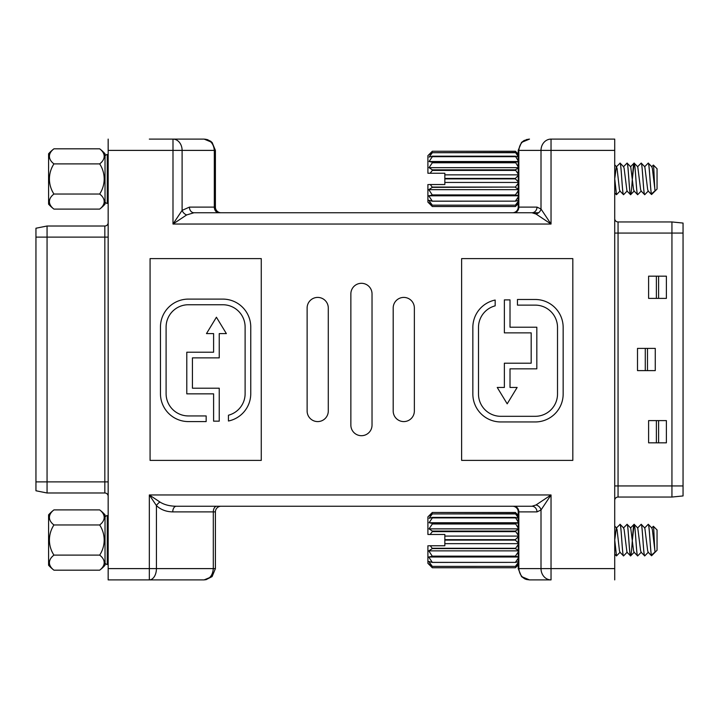 <?xml version="1.0" encoding="UTF-8"?>
<svg xmlns="http://www.w3.org/2000/svg" width="719" height="719" viewBox="0 0 719 719"><rect width="100%" height="100%" fill="white"/><g stroke="black" fill="none" stroke-linecap="round" stroke-linejoin="round"><path stroke-width="1.08" d="M159.969 502.042A5.644 2.795 -45 0 0 156.418 505.592L156.418 568.612A11.288 7.091 90 0 1 149.336 579.9L204.115 579.9L108.165 579.9L108.165 568.612L149.336 568.612L149.336 494.96L159.969 502.042C164.238 504.765 169.684 506.167 176.299 506.248L515.972 506.248M221.048 506.248A5.644 5.644 0 0 0 215.403 511.892L215.403 568.612L212.096 576.593L215.403 568.612L213.3 568.612L213.3 511.892L172.758 511.892C166.143 511.766 160.697 509.663 156.418 505.592L149.336 494.96L551.033 494.96L541.012 509.987A5.644 4.548 45 0 0 536.006 504.981L551.033 494.96L551.033 568.612L614.718 568.612L614.718 150.388L551.033 150.388L551.033 224.04L536.006 214.019L531.961 212.752L216.85 212.752M536.976 511.892L518.839 511.892L518.839 568.612C519.522 575.416 523.072 579.181 529.499 579.9L551.033 579.9A11.288 10.021 -90 0 1 541.012 568.612L541.012 509.987L536.976 511.892A5.644 5.015 90 0 0 531.961 506.248L176.299 506.248A5.644 3.541 -90 0 0 172.758 511.892M215.403 511.892L213.3 511.892A5.644 3.541 -90 0 1 216.85 506.248L176.299 506.248M518.21 564.774L515.388 567.767L518.21 564.945L518.21 568.612L518.21 511.892L518.21 515.28L515.388 512.458L432.335 512.458L427.904 516.88L427.904 534.469L428.695 534.469M614.718 568.612L614.718 579.9M529.499 139.1L521.518 142.407L529.499 139.1C523.072 139.819 519.522 143.584 518.839 150.388L518.839 207.108L536.976 207.108L541.012 209.013L541.012 150.388A11.288 10.021 -90 0 1 551.033 139.1L614.718 139.1L614.718 150.388M513.833 212.752A5.644 5.015 -90 0 0 518.839 207.108L518.21 207.108L518.21 150.388L521.518 142.407L518.21 150.388L551.033 150.388L551.033 139.1M515.972 212.752L531.961 212.752A5.644 5.015 -90 0 0 536.976 207.108M538.63 212.752L193.977 212.752L186.652 214.936L172.991 224.04L182.105 210.379A5.644 3.919 -135 0 0 186.652 214.936M215.403 150.388L215.403 207.108L215.403 150.388L212.096 142.407L215.403 150.388L214.316 150.388C213.669 143.584 210.263 139.819 204.115 139.1L172.991 139.1L204.115 139.1L212.096 142.407L204.115 139.1M149.336 139.1L172.991 139.1A11.288 9.104 90 0 1 182.105 150.388L182.105 210.379L189.43 207.108A5.644 4.557 -90 0 0 193.977 212.752M536.006 214.019A5.644 4.548 -45 0 0 541.012 209.013L551.033 224.04L172.991 224.04L172.991 150.388L108.165 150.388L108.165 568.612M108.165 150.388L108.165 139.1M261.267 258.615L150.073 258.615L150.073 460.385L261.267 460.385L261.267 258.615M572.818 258.615L461.625 258.615L461.625 460.385L572.818 460.385L572.818 258.615M393.194 410.998A10.578 10.578 0 0 0 403.772 421.586A10.578 10.578 0 0 0 414.36 410.998L414.36 308.002A10.578 10.578 0 0 0 403.772 297.414A10.578 10.578 0 0 0 393.194 308.002L393.194 410.998M307.121 410.998A10.578 10.578 0 0 0 317.699 421.586A10.578 10.578 0 0 0 328.286 410.998L328.286 308.002A10.578 10.578 0 0 0 317.699 297.414A10.578 10.578 0 0 0 307.121 308.002L307.121 410.998M350.863 425.109A10.578 10.578 0 0 0 361.441 435.696A10.578 10.578 0 0 0 372.029 425.109L372.029 293.891A10.578 10.578 0 0 0 361.441 283.304A10.578 10.578 0 0 0 350.863 293.891L350.863 425.109M531.961 506.248L536.006 504.981M518.21 568.612L521.518 576.593L529.499 579.9L521.518 576.593L518.21 568.612L551.033 568.612L551.033 579.9M204.115 579.9L212.096 576.593L204.115 579.9C209.66 579.181 212.716 575.416 213.3 568.612L149.336 568.612L149.336 579.9M513.833 506.248A5.644 5.015 90 0 1 518.839 511.892L518.21 511.892A5.644 5.644 0 0 0 512.566 506.248M518.21 207.108A5.644 5.644 0 0 1 512.566 212.752A5.644 5.644 0 0 0 518.21 207.108M221.048 212.752A5.644 5.644 0 0 1 215.403 207.108A5.644 5.644 0 0 0 221.048 212.752M188.486 415.942A22.298 22.298 0 0 1 166.098 393.644L166.098 327.046A22.298 22.298 0 0 1 188.387 304.748L222.818 304.748A22.298 22.298 0 0 1 245.116 327.046L245.116 393.644A22.298 22.298 0 0 1 228.444 415.223L228.444 421.01A27.942 27.942 0 0 0 250.76 393.644L250.76 327.046A27.942 27.942 0 0 0 222.818 299.104L188.387 299.104A27.942 27.942 0 0 0 160.454 327.046L160.454 393.644A27.942 27.942 0 0 0 188.495 421.586L206.155 421.586L206.155 415.942L188.486 415.942M213.597 421.163L219.241 421.163L219.241 388.206L192.431 388.206L192.431 357.864L219.241 357.864L219.241 333.598L226.368 333.598L216.419 317.232L206.479 333.598L213.597 333.598L213.597 352.22L186.787 352.22L186.787 393.85L213.597 393.85L213.597 421.163M535.125 305.126A22.298 22.298 0 0 1 557.513 327.415L557.513 394.012A22.298 22.298 0 0 1 535.224 416.31L500.792 416.31A22.298 22.298 0 0 1 478.495 394.012L478.495 327.415A22.298 22.298 0 0 1 495.166 305.845L495.166 300.048A27.942 27.942 0 0 0 472.85 327.415L472.85 394.012A27.942 27.942 0 0 0 500.792 421.954L535.224 421.954A27.942 27.942 0 0 0 563.157 394.012L563.157 327.415A27.942 27.942 0 0 0 535.116 299.481L517.455 299.481L517.455 305.126L535.125 305.126M510.014 299.895L504.37 299.895L504.37 332.861L531.179 332.861L531.179 363.194L504.37 363.194L504.37 387.46L497.242 387.46L507.192 403.835L517.132 387.46L510.014 387.46L510.014 368.838L536.823 368.838L536.823 327.217L510.014 327.217L510.014 299.895M105.154 561.521A2.22 2.22 0 0 0 107.248 564.487L108.165 564.487M105.154 518.561A2.22 2.22 0 0 1 107.248 515.604L108.165 515.604M105.154 200.439A2.22 2.22 0 0 0 107.248 203.396L108.165 203.396M105.154 157.479A2.22 2.22 0 0 1 107.248 154.513L108.165 154.513M104.83 492.991L47.059 492.991L35.95 490.771L35.95 228.229L47.059 226.009L47.059 492.991L104.83 492.991A3.334 3.334 0 0 1 108.165 496.326A3.334 3.334 0 0 0 104.83 492.991L104.83 226.009A3.334 3.334 0 0 0 108.165 222.674M47.059 226.009L104.83 226.009M671.941 221.955L618.052 221.955A3.334 3.334 0 0 1 614.718 218.621A3.334 3.334 0 0 0 618.052 221.955L618.052 497.045L671.941 497.045L671.941 221.955L683.05 223.061L683.05 495.939L671.941 497.045M655.27 370.609L637.501 370.609L637.501 348.391L655.27 348.391L655.27 370.609M666.387 298.394L648.61 298.394L648.61 276.168L666.387 276.168L666.387 298.394M666.387 442.832L648.61 442.832L648.61 420.606L666.387 420.606L666.387 442.832M614.718 500.379A3.334 3.334 0 0 1 618.052 497.045A3.334 3.334 0 0 0 614.718 500.379M656.384 442.832L656.384 420.606M658.604 420.606L658.604 442.832M656.384 298.394L656.384 276.168M658.604 276.168L658.604 298.394M645.276 370.609L645.276 348.391M647.495 348.391L647.495 370.609M620.129 190.966L616.498 194.696L614.718 178.672M616.498 194.696L614.718 179.112M648.214 163.087C649.275 162.063 650.38 190.05 651.405 194.022L651.405 193.905C650.389 189.564 649.293 162.063 648.25 163.087L644.584 166.817M651.585 194.516L651.405 194.022L651.585 194.516L657.049 189.052L657.049 168.731L653.382 165.064C653.913 164.561 654.479 189.205 655.072 190.823L652.349 168.381L651.881 166.817L648.25 163.087M648.349 190.966L644.718 194.696C643.541 195.685 642.373 162.099 641.195 163.087L637.528 166.817M651.531 194.516L648.116 190.966L647.648 189.403L644.826 166.817L641.195 163.087M644.718 194.696L641.06 190.966L640.593 189.403L637.771 166.817L634.113 163.087L632.369 178.986M644.691 194.696C643.514 195.685 642.346 162.099 641.168 163.087M641.294 190.966L637.663 194.696C636.486 195.685 635.317 162.099 634.14 163.087M637.663 194.696L634.005 190.966L633.538 189.403L630.716 166.817L627.085 163.087L623.418 166.817M637.636 194.696C636.459 195.685 635.29 162.099 634.113 163.087L630.473 166.817M634.239 190.966L630.608 194.696C629.431 195.685 628.262 162.099 627.085 163.087M630.608 194.696L626.95 190.966L624.128 168.381L623.661 166.817L620.12 163.132L616.372 166.817L614.727 178.797M634.113 163.087C632.927 162.099 631.758 195.685 630.581 194.696C629.404 195.685 628.235 162.099 627.058 163.087M627.184 190.966L623.553 194.696C622.375 195.685 621.207 162.099 620.03 163.087M623.553 194.696L619.895 190.966L619.427 189.403L617.073 168.381L616.372 166.817M623.526 194.696C622.348 195.685 621.18 162.099 620.003 163.087M655.072 190.823L651.405 193.905M444.836 178.42L444.836 178.878L515.388 178.878L515.388 178.42L444.836 178.42L444.836 173.243L427.904 173.243L427.904 155.663L432.335 151.233L515.388 151.233L518.21 154.288M427.904 173.243L428.695 173.243M518.21 203.72L515.388 206.542L518.21 203.558M428.785 184.531L444.836 184.531L444.836 178.878M427.904 184.531L427.904 202.12L432.335 206.542L428.677 202.587L432.335 205.176L428.704 200.242L432.335 201.212L428.74 195.793L432.335 195.065L428.803 189.654L432.335 187.371L430.357 184.531M518.21 201.428L515.388 205.167L432.335 205.176L515.388 205.167L518.21 203.225M432.335 201.158L515.388 201.158L432.335 201.212M432.335 194.912L515.388 194.912L432.335 195.065M432.335 187.075L515.388 187.075L432.335 187.371M515.388 170.412L432.335 170.412L432.335 169.846L515.388 169.846L518.21 174.07M515.388 162.773L432.335 162.773L432.335 162.188L515.388 162.188L518.21 166.871M515.388 156.679L432.335 156.679L432.335 156.194L515.388 156.194L518.21 160.822M515.388 152.707L432.335 152.707L515.388 152.428L518.21 156.49M515.388 201.212L518.21 200.475M518.21 197.024L515.388 201.158M515.388 195.065L518.21 195.622M518.21 190.787L515.388 194.912M515.388 187.371L518.21 189.16M518.21 183.363L515.388 187.075M515.388 178.878L518.21 181.736M518.21 175.499L515.388 178.42M518.21 168.003L515.388 169.846M518.21 161.613L515.388 162.188M518.21 156.949L515.388 156.194M518.21 154.432L515.388 152.428M430.115 173.243L432.335 170.412M432.335 169.846L429.018 167.653L432.335 162.773M432.335 162.188L429.081 161.523L432.335 156.679M432.335 156.194L429.117 157.066L432.335 152.707M432.335 152.428L429.144 154.72L432.335 151.242M432.335 206.542L515.388 206.542M429.081 161.523L518.21 161.523M429.018 167.653L518.21 167.653M444.836 174.861L518.21 174.861M444.836 182.446L518.21 182.446M428.803 189.654L518.21 189.654M428.74 195.793L518.21 195.793M651.639 166.817L653.382 165.064M620.129 552.183L616.498 555.913L614.718 539.888M616.498 555.913L614.718 540.329M648.214 524.304C649.275 523.279 650.38 551.266 651.405 555.248L651.405 555.122C650.389 550.79 649.293 523.288 648.25 524.304L644.584 528.034M651.585 555.742L651.405 555.248L651.585 555.742L657.049 550.269L657.049 529.948L653.382 526.281C653.913 525.778 654.479 550.421 655.072 552.048L652.349 529.597L651.881 528.034L648.25 524.304M648.349 552.183L644.718 555.913C643.541 556.901 642.373 523.315 641.195 524.304L637.528 528.034M651.531 555.742L648.116 552.183L647.648 550.619L644.826 528.034L641.195 524.304M644.718 555.913L641.06 552.183L640.593 550.619L637.771 528.034L634.113 524.304L632.369 540.203M644.691 555.913C643.514 556.901 642.346 523.315 641.168 524.304M641.294 552.183L637.663 555.913C636.486 556.901 635.317 523.315 634.14 524.304M637.663 555.913L634.005 552.183L633.538 550.619L630.716 528.034L627.085 524.304L623.418 528.034M637.636 555.913C636.459 556.901 635.29 523.315 634.113 524.304L630.473 528.034M634.239 552.183L630.608 555.913C629.431 556.901 628.262 523.315 627.085 524.304M630.608 555.913L626.95 552.183L624.128 529.597L623.661 528.034L620.12 524.358L616.372 528.034L614.727 540.014M634.113 524.304C632.927 523.315 631.758 556.901 630.581 555.913C629.404 556.901 628.235 523.315 627.058 524.304M627.184 552.183L623.553 555.913C622.375 556.901 621.207 523.315 620.03 524.304M623.553 555.913L619.895 552.183L619.427 550.619L617.073 529.597L616.372 528.034M623.526 555.913C622.348 556.901 621.18 523.315 620.003 524.304M655.072 552.048L651.405 555.122M515.388 539.645L515.388 540.104L444.836 540.104L444.836 539.645L515.388 539.645L518.21 536.725L518.21 544.58L515.388 548.588L432.335 548.588L428.803 550.871L518.21 550.871M428.785 545.757L444.836 545.757L444.836 540.104M427.904 545.757L427.904 563.337L432.335 567.767L428.677 563.804L432.335 566.392L428.704 561.467L432.335 562.429L428.74 557.009L432.335 556.29L428.803 550.871M430.357 545.757L432.335 548.588M518.21 562.644L515.388 566.383L432.335 566.392L515.388 566.383L518.21 564.442M432.335 562.375L515.388 562.375L432.335 562.429M432.335 556.138L515.388 556.138L432.335 556.29M432.335 548.291L515.388 548.291M515.388 531.629L432.335 531.629L432.335 531.062L515.388 531.062L518.21 535.287M515.388 523.989L432.335 523.989L432.335 523.405L515.388 523.405L518.21 528.088M515.388 517.896L432.335 517.896L432.335 517.41L515.388 517.41L518.21 522.048M515.388 513.923L432.335 513.923L515.388 513.654L518.21 517.716M432.335 513.654L429.144 515.936L432.335 512.458L515.388 512.458L518.21 515.505M515.388 562.429L518.21 561.692M518.21 558.241L515.388 562.375M515.388 556.29L518.21 556.839M518.21 552.012L515.388 556.138M515.388 548.588L518.21 550.386M515.388 540.104L518.21 542.962M518.21 529.22L515.388 531.062M518.21 522.839L515.388 523.405M518.21 518.165L515.388 517.41M518.21 515.658L515.388 513.654M444.836 539.645L444.836 534.469L427.904 534.469M430.115 534.469L432.335 531.629M432.335 531.062L429.018 528.869L432.335 523.989M432.335 523.405L429.081 522.74L432.335 517.896M432.335 517.41L429.117 518.282L432.335 513.923M432.335 567.767L515.388 567.767M429.081 522.74L518.21 522.74M429.018 528.869L518.21 528.869M444.836 536.086L518.21 536.086M444.836 543.663L518.21 543.663M428.74 557.009L518.21 557.009M651.639 528.034L653.382 526.281M99.662 570.185A27.376 13.688 180 0 0 99.662 555.113A27.376 27.376 0 0 0 99.662 524.969A27.376 13.688 0 0 0 99.662 509.897A37.828 37.828 0 0 1 105.028 514.849L105.028 565.233A37.828 37.828 0 0 1 99.662 570.185L53.943 570.185A37.828 37.828 0 0 1 48.586 565.233L48.586 514.849A37.828 37.828 0 0 1 53.943 509.897A27.376 13.688 0 0 0 53.943 524.969A27.376 27.376 0 0 0 53.943 555.113A27.376 13.688 180 0 0 53.943 570.185M53.943 555.113L99.662 555.113M53.943 524.969L99.662 524.969M53.943 509.897L99.662 509.897M99.662 209.103A27.376 13.688 180 0 0 99.662 194.031A27.376 27.376 0 0 0 99.662 163.887A27.376 13.688 0 0 0 99.662 148.815A37.828 37.828 0 0 1 105.028 153.767L105.028 204.151A37.828 37.828 0 0 1 99.662 209.103L53.943 209.103A37.828 37.828 0 0 1 48.586 204.151L48.586 153.767A37.828 37.828 0 0 1 53.943 148.815A27.376 13.688 0 0 0 53.943 163.887A27.376 27.376 0 0 0 53.943 194.031A27.376 13.688 180 0 0 53.943 209.103M53.943 194.031L99.662 194.031M53.943 163.887L99.662 163.887M53.943 148.815L99.662 148.815M189.43 207.108L214.316 207.108L214.316 150.388L172.991 150.388L172.991 139.1M215.403 207.108L214.316 207.108A5.644 4.557 -90 0 0 218.864 212.752M107.248 515.604L107.248 564.487M107.248 154.513L107.248 203.396M35.95 481.883L108.165 481.883M35.95 237.117L108.165 237.117M683.05 233.064L614.718 233.064M683.05 485.936L614.718 485.936M524.735 578.84L521.518 576.593L526.856 579.577M525.346 579.101L527.243 579.667M524.304 140.376L521.518 142.407L526.856 139.423M205.85 579.766L212.096 576.593M207.315 139.567L211.206 141.607M210.703 141.23L205.85 139.234M518.21 154.055L515.388 151.233L432.335 151.233M614.718 192.917L616.381 194.642M614.718 164.858L616.605 166.817M614.718 554.142L616.381 555.868M614.718 526.083L616.605 528.034"/></g></svg>
